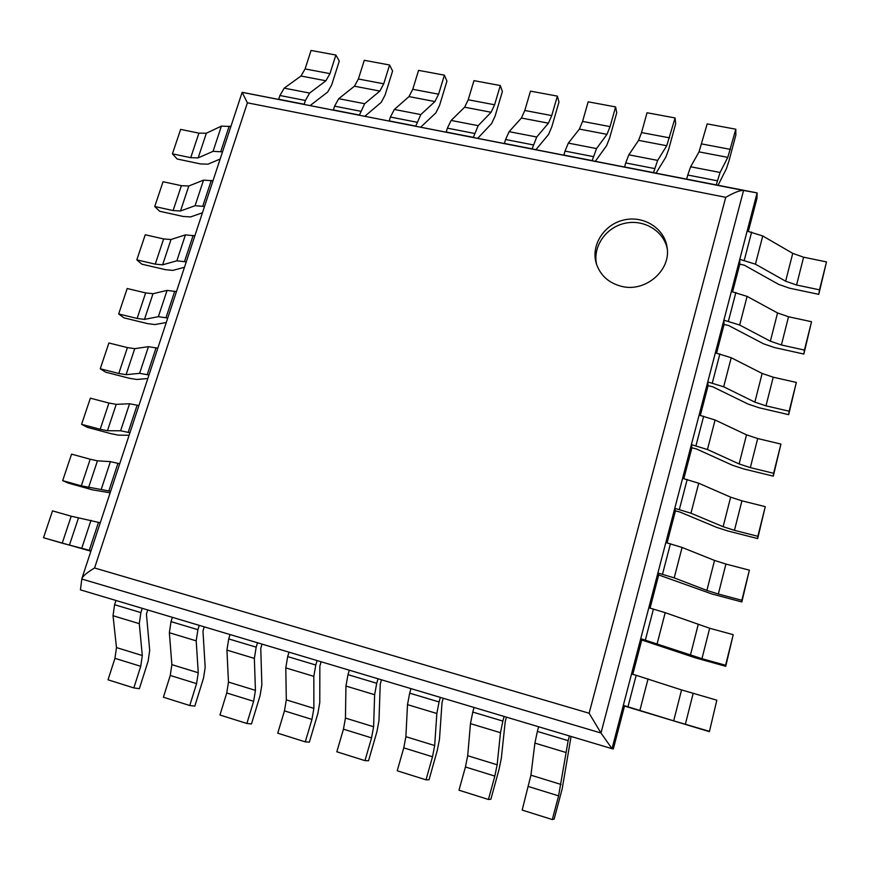 <?xml version="1.0" encoding="UTF-8"?>
<svg xmlns="http://www.w3.org/2000/svg" width="870" height="870" viewBox="0 0 870 870"><rect width="100%" height="100%" fill="white"/><g stroke="black" fill="none" stroke-linecap="round" stroke-linejoin="round"><path stroke-width="1.3" d="M748.341 231.376L756.965 198.349L757.107 192.901L743.535 190.454C740.098 190.204 734.171 192.498 725.743 197.316L589.12 713.226L600.974 733.008L612.023 748.689L613.328 748.929L624.508 706.059L623.322 705.385L673.684 720.849L681.558 689.921L636.177 675.305L627.988 706.744M725.743 197.316L247.395 102.812L242.132 92.35L757.107 192.901L612.023 748.689L80.431 589.86L81.889 578.517C83.118 575.831 87.348 572.319 94.58 567.979L589.12 713.226M803.608 257.205L826.5 261.903L819.507 289.83L796.572 285.012L803.608 257.205L792.733 253.366L762.74 235.966L747.134 231.126L739.772 259.336L739.783 264.197L732.583 291.798M788.535 316.756L811.536 321.726L804.435 350.077L781.39 344.977L788.535 316.756L777.552 312.961L747.091 296.387L731.355 291.537L723.883 320.171L724.057 324.488L716.575 353.144M773.234 377.199L796.344 382.441L789.144 411.216L765.981 405.844L773.234 377.199L762.153 373.447L731.213 357.733L715.347 352.861L707.767 381.93L708.093 385.693L700.328 415.414M757.694 438.545L780.923 444.081L773.615 473.291L750.332 467.625L757.694 438.545L746.514 434.837L715.086 420.003L699.099 415.12L691.389 444.635L691.878 447.822L683.831 478.652M741.925 500.826L765.263 506.644L757.846 536.301L734.454 530.341L741.925 500.826L730.648 497.161L698.708 483.231L682.591 478.348L674.772 508.319L675.424 510.897L667.083 542.869M725.917 564.054L749.375 570.165L741.838 600.278L718.337 594.025L725.917 564.054L714.531 560.432L682.08 547.447L665.833 542.543L657.894 572.982L658.71 574.95L650.064 608.086M709.67 628.249L733.225 634.676L725.58 665.256L701.959 658.677L709.67 628.249L665.202 612.665L648.813 607.749L640.744 638.667L641.745 639.994L632.784 674.337M621.811 286.426C645.529 292.44 671.227 270.265 667.083 247.363C664.549 228.364 643.702 215.292 623.986 219.958C604.193 224.275 590.828 244.959 596.178 263.153C600.137 275.333 608.674 283.087 621.811 286.426M667.268 248.994C663.875 230.887 643.691 218.881 624.703 223.329C605.661 227.505 592.448 246.939 596.668 264.708M687.757 175.033L690.639 166.779L699.023 151.88L707.179 123.899L735.803 129.206L727.798 157.372L720.077 172.467L716.217 184.897L686.658 179.111L687.757 175.033L717.304 180.797M735.803 129.206L735.857 135.013L729.006 160.809L726.374 168.791L718.065 185.256M528.525 786.545L558.594 795.865L552.298 819.562L522.174 810.09L530.917 775.181L534.898 743.1L537.356 731.42L568.154 740.642L569.404 735.955L538.617 726.754L537.356 731.42M571.079 736.455L562.183 788.872L554.146 819.105L552.298 819.562M558.594 795.865L568.154 740.642M625.715 162.94L628.836 154.816L638.58 140.364L641.549 132.566L647.052 112.752L675.087 117.95L666.746 145.736L657.644 160.395L653.522 172.619L624.595 166.964L625.715 162.94L654.631 168.573M675.087 117.95L675.675 123.79L668.704 149.281L665.844 157.133L656.067 173.119M465.439 766.981L494.834 776.094L488.429 799.476L458.99 790.21L465.439 766.981L467.701 755.715L470.463 723.644L472.78 712.062L502.86 721.078L504.132 716.456L474.052 707.462L472.78 712.062M506.438 717.141L505.22 721.589L501.348 758.172L499.043 769.385L490.876 799.215L488.429 799.476M494.834 776.094L497.151 764.784L500.478 732.703L502.86 721.078M565.011 151.097L568.338 143.115L579.387 129.086L582.574 121.408L588.163 101.823L615.612 106.923L610.066 126.607L606.977 134.339L596.537 148.574L592.176 160.613L563.869 155.077L565.011 151.097L593.307 156.611M615.612 106.923L616.732 112.795L609.631 137.993L606.564 145.714L595.374 161.244M403.767 747.863L432.51 756.769L426.006 779.835L397.22 770.776L403.767 747.863L405.888 736.683L407.497 704.635L409.672 693.151L439.067 701.959L440.361 697.392L410.966 688.616L409.672 693.151M443.254 698.262L442.014 702.645L439.48 739.217L437.305 750.332L429.03 779.77L426.006 779.835M432.51 756.769L434.685 745.546L436.838 713.487L439.067 701.959M505.579 139.504L509.124 131.664L521.413 118.037L524.806 110.479L530.482 91.132L557.376 96.113L551.732 115.579L548.437 123.181L536.725 137.003L532.125 148.868L504.415 143.441L505.579 139.504L533.277 144.909M557.376 96.113L558.975 102.029L551.776 126.933L548.513 134.524L535.963 149.618M343.454 729.169L371.555 737.88L364.965 760.63L336.82 751.778L343.454 729.169L345.444 718.076L345.955 686.049L347.989 674.663L376.721 683.276L378.037 678.774L349.305 670.194L347.989 674.663M381.495 679.807L380.244 684.135L378.972 720.675L376.928 731.703L368.532 760.75L364.965 760.63M371.555 737.88L373.611 726.744L374.633 694.717L376.721 683.276M447.387 128.162L451.138 120.441L464.623 107.206L468.212 99.778L473.965 80.649L500.315 85.532L494.595 104.77L491.104 112.252L478.174 125.671L473.345 137.351L446.212 132.044L447.387 128.162L474.509 133.447M500.315 85.532L502.392 91.48L495.095 116.102L491.626 123.573L477.793 138.221M284.457 710.877L311.949 719.403L305.283 741.86L277.748 733.192L284.457 710.877L286.317 699.871L285.784 667.888L287.676 656.589L315.777 665.017L317.104 660.569L289.014 652.174L287.676 656.589M321.117 661.765L319.845 666.039L319.779 702.536L317.865 713.476L309.361 742.143L305.283 741.86M311.949 719.403L313.874 708.354L313.82 676.349L315.777 665.017M390.402 117.048L394.349 109.457L408.976 96.603L412.75 89.295L418.579 70.372L444.396 75.168L438.6 94.177L434.924 101.551L420.819 114.579L415.784 126.096L389.216 120.886L390.402 117.048L416.969 122.235M444.396 75.168L446.941 81.138L439.535 105.477L435.892 112.839L420.808 127.074M226.744 692.977L253.638 701.318L246.884 723.481L219.947 715.01L226.744 692.977L228.473 682.069L226.929 650.118L228.701 638.917L256.182 647.149L257.531 642.767L230.05 634.556L228.701 638.917M262.055 644.126L260.761 648.335L261.859 684.788L260.076 695.641L251.474 723.938L246.884 723.481M253.638 701.318L255.432 690.367L254.355 658.394L256.182 647.149M334.591 106.162L338.724 98.691L354.438 86.206L358.386 79.007L364.28 60.302L389.597 65L383.735 83.803L379.875 91.056L364.66 103.715L359.419 115.057L333.384 109.957L334.591 106.162L360.615 111.24M389.597 65L392.587 71.003L385.084 95.069L381.256 102.312L364.998 116.145M170.259 675.468L196.576 683.635L189.758 705.516L163.397 697.218L170.259 675.468L171.868 664.636L169.367 632.74L171.009 621.626L197.903 629.684L199.252 625.356L172.38 617.33L171.009 621.626M204.276 626.857L202.971 631.022L205.179 667.42L203.504 678.187L194.815 706.125L189.758 705.516M196.576 683.635L198.251 672.76L196.196 640.842L197.903 629.684M279.912 95.504L284.218 88.153L300.987 76.016L305.098 68.937L311.058 50.438L335.885 55.038L329.947 73.635L325.913 80.769L309.622 93.068L305.403 100.474L304.195 104.248L278.694 99.256L279.912 95.504L305.403 100.474M335.885 55.038L339.289 61.063L331.698 84.868L327.707 92.002L310.307 105.444M114.96 658.329L140.733 666.311L133.839 687.92L108.032 679.807L114.96 658.329L116.471 647.584L113.035 615.732L114.568 604.715L140.875 612.6L142.245 608.326L115.949 600.474L114.568 604.715M147.737 609.968L146.421 614.079L149.694 650.412L148.139 661.102L139.352 688.692L133.839 687.92M140.733 666.311L142.299 655.534L139.287 623.659L140.875 612.6M739.783 264.197L744.241 265.132L778.693 284.403L789.514 288.177L818.779 294.354L819.507 289.83M826.5 261.903L818.779 294.354M796.572 285.012L785.643 281.195L755.432 264.175L739.772 259.336M172.423 153.838L190.726 157.688L198.904 133.143L180.634 129.391L172.423 153.838L177.165 159.003L200.611 163.941L208.028 164.158L220.143 159.047M198.904 133.143L206.353 133.23L221.404 126.106L230.876 126.498M190.726 157.688L198.153 157.883L213.063 151.336L222.513 151.858M724.057 324.488L728.538 325.478L763.523 343.802L774.441 347.532L803.847 354.057L804.435 350.077M811.536 321.726L803.847 354.057M781.39 344.977L770.363 341.203L739.674 325.032L723.883 320.171M154.74 206.505L173.097 210.562L181.384 185.691L163.06 181.732L154.74 206.505L159.656 211.258L183.178 216.467L190.573 216.924L202.427 212.802M181.384 185.691L188.801 186.006L203.536 180.123L212.976 180.786M173.097 210.562L180.503 210.997L195.076 205.701L204.504 206.484M708.093 385.693L712.595 386.726L748.124 404.082L759.14 407.78L788.688 414.653L789.144 411.216M796.344 382.441L788.688 414.653M765.981 405.844L754.855 402.114L723.677 386.802L707.767 381.93M136.818 259.869L155.23 264.143L163.636 238.945L145.246 234.769L136.818 259.869L141.919 264.197L165.517 269.689L172.88 270.385L184.473 267.286M163.636 238.945L171.02 239.5L185.43 234.878L194.836 235.813M155.23 264.143L162.603 264.817L176.849 260.804L186.256 261.881M691.878 447.822L696.402 448.92L732.496 465.265L743.611 468.908L773.299 476.151L773.615 473.291M780.923 444.081L773.299 476.151M750.332 467.625L739.108 463.938L707.44 449.518L691.389 444.635M118.657 313.95L137.134 318.453L145.649 292.907L127.194 288.514L118.657 313.95L123.953 317.854L147.617 323.618L154.947 324.564L166.268 322.509M145.649 292.907L153 293.712L167.062 290.395L176.447 291.613M137.134 318.453L144.474 319.377L158.362 316.68L167.736 318.039M675.424 510.897L679.97 512.049L716.641 527.361L727.853 530.972L757.683 538.573L757.846 536.301M765.263 506.644L757.683 538.573M734.454 530.341L723.122 526.698L690.954 513.213L674.772 508.319M100.246 368.771L118.788 373.491L127.411 347.598L108.902 342.987L100.246 368.771L105.738 372.219L129.478 378.287L136.775 379.472L147.813 378.504M127.411 347.598L134.741 348.663L148.444 346.673L157.796 348.196M118.788 373.491L126.085 374.676L139.624 373.328L148.966 374.981M658.71 574.95L711.856 593.96L741.827 601.953L741.838 600.278M749.375 570.165L741.827 601.953M718.337 594.025L706.897 590.425L674.196 577.887L657.894 572.982M81.584 424.321L100.18 429.28L108.935 403.038L90.36 398.188L81.584 424.321L87.272 427.322L111.099 433.684L118.363 435.141L129.097 435.261M108.935 403.038L116.221 404.354L129.565 403.745L138.885 405.561M100.18 429.28L107.456 430.726L120.615 430.78L129.934 432.738M641.745 639.994L695.619 657.916L725.732 666.3L725.58 665.256M733.225 634.676L725.732 666.3M701.959 658.677L640.744 638.667M62.673 480.642L81.334 485.841L90.197 459.229L71.568 454.151L62.673 480.642L68.567 483.176L92.459 489.832L110.131 492.822M90.197 459.229L97.451 460.828L110.414 461.633L119.712 463.753M81.334 485.841L110.631 491.311M624.508 706.059L709.387 731.648L716.836 700.176L681.558 689.921M716.836 700.176L709.387 731.648M623.322 705.385L631.522 673.978L636.177 675.305M673.684 720.849L709.072 731.235M43.5 537.736L62.216 543.184L71.21 516.204L52.515 510.875L43.5 537.736L90.893 551.199M71.21 516.204L100.257 522.772M62.216 543.184L91.045 550.721M743.535 190.454L242.175 92.296L743.567 190.465L600.974 733.008L81.758 579.007M247.395 102.812L94.58 567.979M701.775 143.952L730.452 149.379M699.023 151.88L727.798 157.372M690.639 166.779L720.077 172.467M530.917 775.181L561.063 784.457M534.898 743.1L565.62 752.376M641.549 132.566L669.628 137.873M638.58 140.364L666.746 145.736M628.836 154.816L657.644 160.395M467.701 755.715L497.151 764.784M470.463 723.644L500.478 732.703M582.574 121.408L610.066 126.607M579.387 129.086L606.977 134.339M568.338 143.115L596.537 148.574M405.888 736.683L434.685 745.546M407.497 704.635L436.838 713.487M524.806 110.479L551.732 115.579M521.413 118.037L548.437 123.181M509.124 131.664L536.725 137.003M345.444 718.076L373.611 726.744M345.955 686.049L374.633 694.717M468.212 99.778L494.595 104.77M464.623 107.206L491.104 112.252M451.138 120.441L478.174 125.671M286.317 699.871L313.874 708.354M285.784 667.888L313.82 676.349M412.75 89.295L438.6 94.177M408.976 96.603L434.924 101.551M394.349 109.457L420.819 114.579M228.473 682.069L255.432 690.367M226.929 650.118L254.355 658.394M358.386 79.007L383.735 83.803M354.438 86.206L379.875 91.056M338.724 98.691L364.66 103.715M171.868 664.636L198.251 672.76M169.367 632.74L196.196 640.842M305.098 68.937L329.947 73.635M300.987 76.016L325.913 80.769M284.218 88.153L309.622 93.068M116.471 647.584L142.299 655.534M113.035 615.732L139.287 623.659M785.643 281.195L792.733 253.366M762.74 235.966L755.432 264.175M751.626 232.04L744.274 260.271M198.153 157.883L206.353 133.23M221.404 126.106L213.063 151.336M229.169 126.161L220.817 151.5M770.363 341.203L777.552 312.961M747.091 296.387L739.674 325.032M735.879 292.505L728.418 321.16M180.503 210.997L188.801 186.006M203.536 180.123L195.076 205.701M211.269 180.427L202.797 206.114M754.855 402.114L762.153 373.447M731.213 357.733L723.677 386.802M719.892 353.883L712.312 382.974M162.603 264.817L171.02 239.5M185.43 234.878L176.849 260.804M193.129 235.433L184.538 261.478M739.108 463.938L746.514 434.837M715.086 420.003L707.44 449.518M703.656 416.208L695.967 445.744M144.474 319.377L153 293.712M167.062 290.395L158.362 316.68M174.729 291.211L166.018 317.626M723.122 526.698L730.648 497.161M698.708 483.231L690.954 513.213M687.18 479.479L679.361 509.483M126.085 374.676L134.741 348.663M148.444 346.673L139.624 373.328M156.078 347.761L147.248 374.546M706.897 590.425L714.531 560.432M682.08 547.447L674.196 577.887M670.444 543.739L662.505 574.211M107.456 430.726L116.221 404.354M129.565 403.745L120.615 430.78M137.155 405.115L128.205 432.281M690.421 655.132L698.175 624.682M665.202 612.665L657.187 643.582M653.446 609.011L645.377 639.95M88.566 487.559L97.451 460.828M110.414 461.633L101.344 489.038M117.972 463.275L108.891 490.832M685.342 724.34L693.162 693.433M648.041 678.904L639.907 710.311M69.404 545.185L78.42 518.074M90.991 520.325L81.791 548.133M98.517 522.272L89.295 550.221M242.132 92.35L81.889 578.517"/></g></svg>
